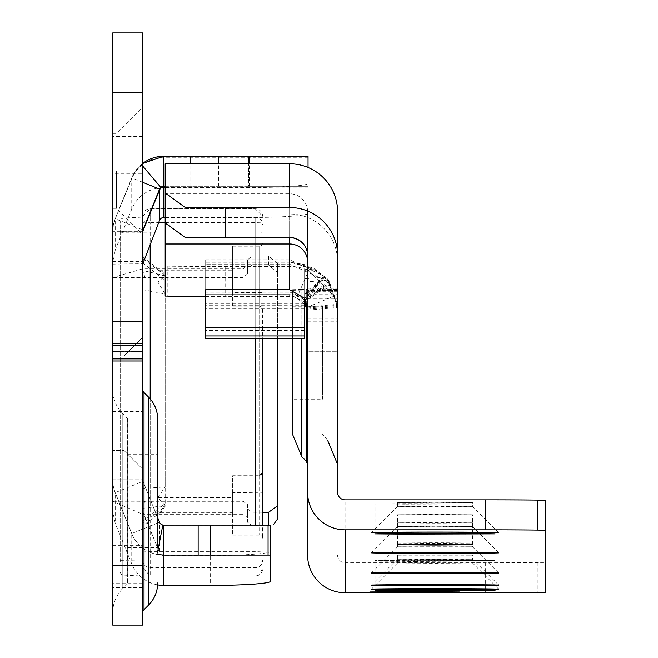 <?xml version="1.0" encoding="UTF-8"?>
<svg xmlns="http://www.w3.org/2000/svg" width="658" height="658" viewBox="0 0 658 658"><rect width="100%" height="100%" fill="white"/><g stroke="black" fill="none" stroke-linecap="round" stroke-linejoin="round"><path stroke-width="0.49" stroke-dasharray="3.29 2.47" d="M142.704 403.214L142.704 337.25L142.704 403.214M123.967 403.214L123.967 355.986L123.967 403.214M142.704 170.833L142.704 107.114L142.704 170.833M116.466 170.833L116.466 208.315L116.466 170.833M268.637 265.042L268.637 255.946L277.635 263.619L277.635 272.519L268.637 265.042L252.146 265.042L247.655 268.76L247.655 273.777L243.156 277.594L243.156 268.818L142.704 268.818L112.715 277.594L112.715 501.289L142.704 514.243L142.704 270.849L144.924 277.141L150.197 277.594L112.715 277.594L112.715 264.113L142.712 263.735M142.704 612.845L142.704 389.38L142.704 612.845M127.71 454.637L157.698 454.637L157.698 547.588L127.71 547.588L127.71 454.637L127.71 547.588M127.71 582.947L127.71 419.278L127.71 582.947A1.497 1.497 0 0 1 127.274 584.008L122.816 588.466L122.816 413.759L122.816 588.466A34.479 34.479 0 0 0 112.715 612.845L112.715 389.38L112.715 612.845M127.71 419.278A1.497 1.497 0 0 0 127.274 418.217L122.816 413.759A34.479 34.479 0 0 1 112.715 389.38M112.715 403.214L112.715 355.986L112.715 403.214M112.715 170.833L112.715 208.315L112.715 170.833M142.704 505.821L142.704 510.921L112.715 510.921L112.715 501.141L150.197 501.289L144.924 501.306L142.704 505.821L142.704 268.818M153.635 234.922L121.294 234.922L115.232 250.18L115.232 219.566A34.479 34.397 180 0 0 112.715 232.455L112.715 264.113L112.715 231.665L142.704 231.665L142.704 270.849M112.715 173.827L112.715 232.003L142.704 232.003L142.704 32.9L112.715 32.9L112.715 173.827L142.704 173.827M142.704 625.1L142.704 479.707A4.499 4.499 0 0 0 143.033 481.393L157.698 517.69M157.64 584.872A34.479 34.397 180 0 1 131.756 563.906L120.932 537.175L153.273 537.175L142.704 511.406L142.704 479.707A4.499 4.499 0 0 0 143.033 481.393L159.557 522.288A4.499 4.499 0 0 0 162.863 525.018A4.499 4.499 0 0 1 159.557 522.288L159.557 552.695A4.499 4.491 -0 0 0 163.727 555.5L210.593 555.5L210.593 585.414M142.704 511.406L142.704 510.921M142.704 321.507L142.704 261.53L142.704 351.487L142.704 321.507L112.715 321.507L112.715 261.53L112.715 351.487L112.715 321.507L142.704 321.507M142.704 351.487L142.704 411.456L142.704 351.487L112.715 351.487L112.715 411.456L112.715 351.487L142.704 351.487M270.561 581.228L270.561 551.322A59.968 4.187 -0 0 1 210.593 555.5M142.704 479.888A4.499 4.491 -0 0 0 143.033 481.574L159.557 522.37A4.499 4.491 -0 0 0 163.727 525.174L270.561 525.174L270.561 551.322M270.561 525.174L163.727 525.1L163.727 555.5M270.561 555.089L163.727 555.089A34.479 34.479 0 0 1 131.756 533.523A34.479 34.479 0 0 0 157.106 554.447L157.698 554.554A34.479 34.397 180 0 1 131.756 533.572L131.756 563.906M308.043 167.461L308.043 183.401A59.968 4.187 0 0 1 248.074 187.588L163.727 187.588A34.479 34.397 180 0 0 131.756 209.096L121.294 234.922M142.704 166.022L141.404 164.484A34.479 34.479 0 0 0 131.756 177.849L115.232 218.752L131.756 178.77A34.479 34.397 180 0 1 163.727 157.262L308.043 157.262L308.043 183.401M308.043 157.262L308.043 156.283L163.727 156.283L163.727 187.588M248.527 156.283L248.527 186.272L308.043 186.272L163.727 186.272M165.191 186.272L248.527 186.272L248.527 163.784M143.033 512.87L143.033 481.393L115.232 492.62L131.756 533.523L115.232 492.62A34.479 34.479 0 0 1 112.715 479.707A34.479 34.479 0 0 0 115.232 492.62A34.479 34.479 0 0 1 112.715 479.707L112.715 511.406L115.232 523.349L120.932 537.175M131.756 209.096L131.756 177.849L115.232 218.752A34.479 34.479 0 0 0 112.715 231.665A34.479 34.479 0 0 1 115.232 218.752L142.704 229.848M159.557 189.085A4.499 4.499 0 0 1 160.996 187.193A4.499 4.499 0 0 0 159.557 189.085L143.033 229.979A4.499 4.499 0 0 0 142.704 231.665A4.499 4.499 0 0 1 143.033 229.979M145.55 501.141L112.715 501.306M112.715 510.921L112.715 511.406M112.715 625.1L112.715 479.707M112.715 545.638L142.704 545.638M112.715 479.073L142.704 479.073L112.715 479.073M142.704 182.274L131.756 177.849A34.479 34.479 0 0 1 142.704 163.439L141.404 164.484M157.698 551.445L157.106 554.447M248.074 187.588L248.074 217.502L165.191 217.502M248.074 217.502A59.968 4.187 180 0 0 308.043 213.315M153.273 537.175L159.557 552.695M115.232 250.18L112.715 264.113M243.156 277.594L150.197 277.594L150.197 501.289L243.156 501.289L247.655 504.645L247.655 509.029L252.146 512.237L252.146 525.668L247.655 522.296L247.655 517.731L243.156 514.243L142.704 514.243M268.637 255.946L252.146 255.946L252.146 265.042M277.635 518.882L277.635 263.619M268.637 525.1L268.637 525.668L252.146 525.668M243.156 268.818L247.655 264.919L247.655 259.762L252.146 255.946M262.641 512.237L252.146 512.237M277.635 272.519L277.635 338.376M247.655 522.296L247.655 509.029M247.655 504.645L247.655 517.731M247.655 268.76L247.655 259.762M247.655 264.919L247.655 273.777M262.641 309.145L262.641 538.121L262.641 309.112L259.647 306.093L259.647 475.759L232.661 475.759L232.661 535.119L232.661 492.546L262.641 492.867M142.704 262.937L142.704 521.44L165.191 503.551L165.191 280.382L142.704 262.937L142.704 257.089L142.704 258.512L165.191 275.291L162.871 272.091L159.738 270.183L232.661 270.183L232.661 292.415L262.641 292.571M232.661 292.415L232.661 246.174L232.661 306.143L259.647 306.093L261.728 306.99L262.641 309.112M142.704 289.619L165.191 293.986L157.928 282.142L165.191 275.735L142.704 270.471L142.704 521.44M165.191 293.986L165.191 486.846L142.704 488.623M165.191 503.551L159.738 512.763L232.661 512.763L232.661 475.759M159.738 512.763L161.416 511.579L165.191 506.249L142.704 523.529M142.704 508.272L165.191 505.681L165.191 506.249M165.191 505.681L157.928 497.506L232.661 497.506M232.661 270.183L232.661 282.142L157.928 282.142M165.191 275.291L165.191 275.735M157.928 497.506L165.191 486.846M232.661 306.093L232.661 282.142M150.197 398.88L150.197 576.054L142.704 567.673L142.704 216.202L142.704 223.687L149.465 217.074L255.148 217.115L255.148 525.1M120.217 561.866L120.217 221.096L120.217 561.866L123.054 562.072L123.054 218.102L123.054 575.059L123.054 562.072L142.704 562.146L142.704 576.087L142.704 217.074L149.465 217.074M142.704 270.471L142.704 258.512M262.641 525.1L262.641 338.376M120.217 572.065L121.056 574.146L123.054 575.059L142.704 576.087L255.148 576.087L258.652 575.215L262.641 568.594A7.493 7.477 -0 0 1 255.148 576.054L150.197 576.054M262.641 561.619A7.493 0.526 180 0 1 255.148 562.146L142.704 562.146L142.704 217.074L123.054 218.102L121.056 219.015L120.217 221.096M232.661 512.763L232.661 492.546M159.738 270.183L165.191 280.382M262.641 472.469L259.647 475.759L259.647 475.15L259.647 535.119L259.647 246.174L259.647 306.143L232.661 306.143M435.053 506.685L472.534 506.372L435.053 506.06L397.572 506.372L435.053 506.685M435.053 526.894L472.534 526.581L435.053 526.268L397.572 526.581L435.053 526.894M435.053 547.111L472.534 546.79L397.572 546.79L435.053 547.111M435.053 559.234L472.534 558.913L397.572 558.913L435.053 559.234M435.053 563.273L472.534 562.952L397.58 562.952L435.053 563.273M301.849 456.784L301.849 290.82L307.623 290.894L307.623 464.425L307.623 289.339L301.849 289.413L301.849 338.376M301.849 290.82L292.629 290.556L292.629 289.668L292.629 399.159L322.609 399.167L322.609 306.209L322.609 399.159M292.629 289.668L301.849 289.413M323.053 290.573L322.609 290.556L323.053 289.66L323.053 435.588L323.053 290.573L337.603 290.894L337.603 464.425L337.603 289.339L323.053 289.66M322.609 289.668L322.609 290.556M337.603 336.871L337.603 294.677L337.603 336.871M307.623 336.871L307.623 294.677L307.623 336.871M435.053 502.309L472.534 502.622L435.053 502.942L397.572 502.622L435.053 502.309M435.053 514.433L472.534 514.753L397.572 514.753L435.053 514.433M435.053 522.518L472.534 522.83L435.053 523.151L397.572 522.83L435.053 522.518M435.053 542.727L472.534 543.039L435.053 543.36L397.572 543.039L435.053 542.727M435.053 554.85L472.534 555.171L397.572 555.171L435.053 554.85M435.053 558.897L472.534 559.21L435.053 559.522L397.572 559.21L435.053 558.897M414.844 561.611L459.827 561.99L414.844 562.368L369.87 561.99L414.844 561.611M304.621 298.263L304.621 335.925L304.621 299.061L303.428 299.061L289.989 292.193L205.674 292.193L205.674 338.376M205.674 289.734L205.674 292.16L290.145 292.16L303.428 298.181A17.988 17.988 0 0 1 304.481 299.563L304.621 299.472M205.674 296.437A59.968 0.502 180 0 0 225.159 296.47L289.627 296.47A17.988 17.988 180 0 1 296.783 297.951L304.621 304.58M304.621 299.061L304.621 296.552L324.624 277.791L313.348 268.925L290.26 262.213L304.621 264.598L290.26 262.172L205.674 262.172L205.674 308.388L205.674 259.745L205.674 305.937L205.674 262.172L290.26 262.172M337.603 211.761L337.603 261.974A47.976 47.976 0 0 0 289.627 214.006L289.627 259.745L325.899 277.059A47.976 47.976 180 0 1 329.23 281.377L337.414 304.333L329.23 282.636A47.976 47.976 0 0 0 324.624 276.911L313.348 267.995L290.532 262.172M337.603 261.974L337.603 289.339M165.191 163.784L165.191 266.046L167.231 266.112A59.968 0.502 180 0 0 225.159 266.482L289.627 266.482A47.976 47.976 180 0 1 308.701 270.438L333.902 296.166A47.976 47.976 180 0 1 337.603 314.647M324.624 277.791A47.976 47.976 180 0 1 329.23 283.524L337.414 306.48L329.23 284.782A47.976 47.976 0 0 0 325.899 280.464L290.532 264.623L289.627 264.631L289.627 266.482M303.428 299.061A17.988 17.988 180 0 1 304.481 300.451L304.621 300.665M304.621 299.777L329.23 282.636M165.191 222.996L165.191 193.773L289.627 193.773A17.988 17.988 180 0 1 307.623 211.761L307.623 289.339M289.627 296.47L289.627 294.62L290.145 294.611L304.621 302.178L304.621 301.619L329.23 284.782M304.621 296.552L304.621 270.372L304.621 308.388L304.621 282.076L304.621 297.811L323.127 280.464L325.899 280.464M304.621 282.076L323.127 280.464M304.621 297.811L304.621 301.619M307.549 310.148L337.414 307.492M304.481 300.451L329.23 283.524M313.348 268.925L304.621 270.372M304.621 295.664L324.624 276.911M304.621 269.344L313.348 267.995M329.23 281.377L304.621 298.206L303.428 298.181M307.549 306.99L337.414 304.333M325.899 277.059L304.621 278.737M304.621 294.406L323.127 277.059M185.49 207.624L289.627 207.624A47.976 47.976 180 0 1 337.603 255.6L337.603 255.6M165.191 214.006L289.627 214.006L289.627 163.784M337.603 290.894L337.603 351.75L307.623 351.75L337.603 351.742L337.603 492.349M307.623 290.894L307.623 351.75L337.603 351.742M307.623 288.253L337.603 288.253L307.623 288.253M307.623 555.253L307.623 351.75M307.623 255.477L307.623 211.761M405.073 560.723L375.085 560.476L405.073 560.221L495.03 560.476L405.073 560.723L405.073 590.201L405.073 560.221M405.073 504.143L375.085 503.888L405.073 503.633L495.03 503.888L405.073 504.143L405.073 533.622L405.073 503.633M545.285 500.22L545.285 592.365M337.603 555.253A7.493 7.493 180 0 0 345.105 562.746L485.308 562.746A59.968 0.502 180 0 0 537.249 562.491L545.285 562.376M165.191 266.046L165.191 296.026M307.623 315.042L337.603 315.042L307.623 315.042M307.623 303.05L337.603 303.05L307.623 303.05M296.783 297.951L308.701 270.438M306.233 307.714L333.902 296.166M307.549 308.002L337.414 305.345M307.549 309.137L337.414 306.48M292.629 434.527L292.629 290.556M290.532 264.623L205.674 264.623L289.627 264.631M290.26 262.213L205.674 262.213M304.621 266.087L304.621 264.582L304.621 266.087L205.674 266.087M304.621 328.202L205.674 328.202L205.674 335.925L205.674 292.193L289.989 292.193M289.989 292.16L205.674 292.16L205.674 328.202M304.621 338.376L304.621 302.178M144.02 392.555L144.02 609.662M127.274 418.217L127.274 584.008L127.274 418.217M249.398 186.272L249.398 163.784M218.538 186.272L218.538 163.784M190.055 186.272L190.055 163.784M157.698 523.036L131.756 533.523A34.479 34.479 0 0 0 163.727 555.089A34.479 34.397 180 0 1 159.368 554.809M142.704 136.346L112.715 136.346M142.704 583.12L112.715 583.12M142.704 47.894L112.715 47.894M142.704 587.619L112.715 587.619M112.715 231.665A34.479 34.479 0 0 1 115.232 218.752M143.033 481.393A4.499 4.499 0 0 1 142.704 479.707M131.756 177.849A34.479 34.479 0 0 1 142.704 163.439M148.478 397.013L148.478 605.212M308.043 187.168L165.191 187.168M131.756 533.523L115.232 492.776L115.232 523.349M115.232 492.62L115.232 492.776A34.479 34.397 180 0 1 112.715 479.888M144.924 277.141L112.715 277.141M145.747 277.462L112.715 277.462M243.156 514.243L243.156 501.289M142.704 560.205A7.493 7.477 -0 0 0 150.197 567.69L255.148 567.69A7.493 7.477 -0 0 0 262.641 560.205M142.704 552.21A7.493 0.526 0 0 1 150.197 551.684L255.148 551.684A7.493 0.526 0 0 1 262.641 552.21M255.148 338.376L255.148 217.115A7.493 7.477 -0 0 1 262.641 224.592M150.197 217.115L150.197 208.709L150.197 222.659L158.603 222.659M165.191 222.659L255.148 222.659A7.493 0.526 180 0 1 262.641 223.177M142.704 223.177A7.493 0.526 0 0 1 150.197 222.659L150.197 243.485M142.704 216.227A7.493 7.477 180 0 1 150.197 208.742L255.148 208.742A7.493 7.477 -0 0 1 262.641 216.227M120.217 232.833L255.148 233.113A7.493 0.526 0 0 0 262.641 232.595M120.217 560.328L142.704 560.048M120.217 231.303L142.704 231.024M306.299 461.233L306.299 290.861M306.299 289.372L306.299 307.886M327.503 289.602L327.503 290.63M307.623 321.803L337.603 321.803M289.627 294.62L205.674 294.62L290.145 294.611M307.623 348.205L337.603 348.205M307.623 318.949L337.603 318.949M289.627 193.773L289.627 237.612L289.627 193.773M289.627 259.745L205.674 259.745M337.603 291.28L307.623 291.28M465.041 560.221L465.041 560.723M465.041 503.633L465.041 504.143M537.249 562.491L537.249 592.48M485.308 562.746L485.308 592.726M345.105 562.746L345.105 499.85M167.231 266.112L167.231 296.092M225.159 266.482L225.159 296.47M337.603 290.367L307.623 290.367M307.623 298.329L337.603 298.329M307.623 294.924L337.603 294.924M304.621 303.223L205.674 303.223M304.621 305.674L205.674 305.674M304.621 303.363L205.674 303.363M304.621 305.814L205.674 305.814M304.621 330.653L205.674 330.653M304.621 330.226L205.674 330.226M123.967 450.442L142.704 469.179L123.967 450.442L142.704 469.179L123.967 450.442L112.715 450.442L123.967 450.442M112.715 208.315L116.466 208.315L142.704 234.544M112.715 261.53L142.704 261.53M112.715 411.456L142.704 411.456M112.715 133.352L116.466 133.352L142.704 107.114M112.715 355.986L123.967 355.986L142.704 337.25L123.967 355.986L142.704 337.25L123.967 355.986L112.715 355.986M232.661 246.174L259.647 246.174L261.744 245.319L262.641 243.18M232.661 535.119L259.647 535.119L261.744 535.982L262.641 538.121M142.704 216.202L150.197 208.709L255.148 208.709L262.641 216.202M232.661 475.15L259.647 475.15M142.704 257.081L162.871 272.091M161.407 511.579L142.704 525.898M327.503 440.038L322.609 434.527M292.629 306.209L322.609 306.209M498.772 532.602L472.534 506.372L472.534 502.622M472.534 544.734L472.534 514.753M498.772 552.81L472.534 526.581L472.534 522.83M498.772 573.019L472.534 546.79L472.534 543.039M498.772 585.151L472.534 558.913L472.534 555.171M498.772 589.19L472.534 562.952L472.534 559.21M459.827 591.97L459.827 561.99M369.87 591.97L369.87 561.99M375.085 590.456L375.085 560.476M495.03 590.456L495.03 560.476M397.572 562.96L397.572 559.21M397.572 558.913L397.572 555.171M397.572 546.79L397.572 543.039M397.572 526.581L397.572 522.83M397.572 544.734L397.572 514.753M397.572 506.372L397.572 502.622M375.085 533.868L375.085 503.888M495.03 533.868L495.03 503.888M307.623 294.677L337.603 294.677M397.58 562.952L371.342 589.19M397.58 558.913L371.342 585.151M397.58 546.79L371.342 573.019M397.58 526.581L371.342 552.81M397.58 506.372L371.342 532.602M304.621 305.937L205.674 305.937M290.145 292.16L205.674 292.16M304.621 308.388L205.674 308.388"/><path stroke-width="0.99" d="M142.704 612.845A4.499 4.499 0 0 1 144.02 609.662L144.02 392.555A4.499 4.499 0 0 1 142.704 389.38M157.698 547.588L157.698 419.278A31.485 31.485 0 0 0 148.478 397.013L144.02 392.555M157.698 582.947A31.485 31.485 0 0 1 148.478 605.212L144.02 609.662M142.704 92.868L112.715 92.868L112.715 32.9L142.704 32.9L142.704 360.979L112.715 360.979L112.715 625.1L142.704 625.1L112.715 625.1M142.704 625.1L142.704 360.979M157.106 554.447L163.727 555.089L270.561 555.089L270.561 581.228A59.968 4.187 180 0 1 210.593 585.414L163.727 585.414A34.479 34.397 180 0 1 157.64 584.872M163.727 585.414L163.727 525.1L270.561 525.1L270.561 555.089M249.398 163.784L249.398 156.283L308.043 156.283L308.043 167.461M249.398 156.283L163.727 156.283L142.704 163.439A34.479 34.479 0 0 1 163.727 156.283L163.727 186.272L160.815 187.341A4.499 4.499 0 0 0 159.557 189.085L143.033 229.979A4.499 4.499 0 0 0 142.704 231.665M248.527 163.784L248.527 156.283M165.191 186.272L163.727 186.272A4.499 4.499 0 0 0 161.202 187.045A4.499 4.499 0 0 1 163.727 186.272L163.727 217.502A4.499 4.491 -0 0 0 159.557 220.307L142.704 264.113M157.698 517.69L159.557 522.288A4.499 4.499 0 0 0 162.863 525.018L157.698 551.445M112.715 92.868L112.715 360.979M160.815 187.341L142.704 166.022M162.863 525.018L163.727 525.1A4.499 4.499 0 0 1 162.863 525.018A4.499 4.499 0 0 0 163.727 525.1M157.698 419.278L157.698 454.637M165.191 217.502L163.727 217.502M268.637 525.1L268.637 512.237L277.635 505.755L277.635 518.882L273.473 524.615M268.637 512.237L262.641 512.237M277.635 338.376L277.635 505.755M262.641 338.376L262.641 525.1M498.772 532.61A63.719 0.535 -0 0 1 435.053 533.144A63.719 0.535 -0 0 1 371.342 532.61A63.719 0.535 -0 0 1 371.342 532.602A63.719 0.535 -0 0 1 435.053 532.075A63.719 0.535 -0 0 1 498.772 532.602A63.719 0.535 -0 0 1 498.772 532.61M498.772 552.819A63.719 0.535 -0 0 1 435.053 553.353A63.719 0.535 -0 0 1 371.342 552.819A63.719 0.535 -0 0 1 371.342 552.81A63.719 0.535 -0 0 1 435.053 552.284A63.719 0.535 -0 0 1 498.772 552.81A63.719 0.535 -0 0 1 498.772 552.819M498.772 573.028A63.719 0.535 -0 0 1 435.053 573.562A63.719 0.535 -0 0 1 371.342 573.028A63.719 0.535 -0 0 1 371.342 573.019A63.719 0.535 -0 0 1 435.053 572.493A63.719 0.535 -0 0 1 498.772 573.019A63.719 0.535 -0 0 1 498.772 573.028M498.772 585.151A63.719 0.535 -0 0 1 435.053 585.686A63.719 0.535 -0 0 1 371.342 585.151L371.342 585.151A63.719 0.535 -0 0 1 435.053 584.617A63.719 0.535 -0 0 1 498.772 585.151L498.772 585.151M498.772 589.198A63.719 0.535 -0 0 1 435.053 589.732A63.719 0.535 -0 0 1 371.342 589.198A63.719 0.535 -0 0 1 371.342 589.19A63.719 0.535 -0 0 1 435.053 588.655A63.719 0.535 -0 0 1 498.772 589.19A63.719 0.535 -0 0 1 498.772 589.198M292.629 399.167L292.629 338.376L292.629 434.527L301.849 456.784L306.299 461.233L307.623 464.425M435.053 544.421L472.534 544.734L435.053 545.046L397.572 544.734L435.053 544.421M414.844 591.591L459.827 591.97L414.844 592.348L369.87 591.97L414.844 591.591M307.623 261.974A17.988 17.988 0 0 0 289.627 243.986L165.191 243.986L165.191 296.026L167.231 296.092A59.968 0.502 180 0 0 205.674 296.437M304.481 300.451L307.549 309.137L304.621 301.923M304.621 298.518L307.549 308.002L304.481 299.563M289.627 289.734L304.621 298.263L304.621 327.774L205.674 327.774L205.674 289.734L289.627 289.734L289.627 237.612A17.988 17.988 180 0 1 307.623 255.6M304.621 304.58L306.233 307.714A17.988 17.988 180 0 1 307.623 314.647M304.621 301.619L305.041 301.331M304.621 299.472L305.041 299.184M289.627 207.5L225.159 207.5A59.968 0.502 180 0 0 185.49 207.624L165.191 193.016L165.191 163.784L289.627 163.784L289.627 207.5A47.976 47.976 180 0 1 337.603 255.477L337.603 492.349A7.493 7.493 0 0 0 345.105 499.85L485.308 499.85L485.308 529.83A59.968 0.502 180 0 1 537.249 530.085L545.285 530.2L545.285 592.365L537.249 592.48A59.968 0.502 180 0 1 485.308 592.726L345.105 592.726A37.481 37.481 180 0 1 307.623 555.253L307.623 492.349A37.481 37.481 0 0 0 345.105 529.83L485.308 529.83M165.191 193.016L165.191 222.996L185.49 237.612L289.627 237.48A17.988 17.988 180 0 1 307.623 255.477L307.623 492.349M405.073 590.711L375.085 590.456L405.073 590.201L495.03 590.456L405.073 590.711L405.073 590.201M405.073 534.123L375.085 533.868L405.073 533.622L495.03 533.868L405.073 534.123L405.073 533.622M485.308 499.85A59.968 0.502 180 0 1 537.249 500.096L545.285 500.22L545.285 530.2M165.191 193.773L165.191 243.986M225.159 207.5L225.159 237.48A59.968 0.502 180 0 0 185.49 237.612M225.159 237.48L289.627 237.48M289.627 163.784A47.976 47.976 0 0 1 337.603 211.761L337.603 255.477M304.621 327.774L304.621 335.925L205.674 335.925L205.674 327.774M205.674 335.925L205.674 338.376L304.621 338.376L304.621 335.925M148.478 605.212L148.478 397.013M268.069 525.1L268.069 555.089M210.141 525.1L210.141 555.089M198.148 525.1L198.148 555.089M218.538 163.784L218.538 156.283M190.055 163.784L190.055 156.283M159.557 522.288L157.698 523.036M142.704 182.274L159.557 189.085L159.557 220.307M142.704 229.848L143.033 262.18M142.704 565.132L112.715 565.132M142.704 343.501L112.715 343.501M142.704 345.623L112.715 345.623M142.704 358.857L112.715 358.857M142.704 163.439A34.479 34.479 0 0 1 163.727 156.283M165.191 187.168L163.727 187.168A4.499 4.491 -0 0 0 159.557 189.973L143.033 230.777A4.499 4.491 -0 0 0 142.704 232.455M159.368 554.809A34.479 34.397 180 0 1 157.698 554.554M255.148 525.1L255.148 338.376M158.603 222.659L165.191 222.659M150.197 243.485L150.197 398.88M301.849 338.376L301.849 456.784M306.299 307.886L306.299 461.233M465.041 590.711L465.041 590.201M465.041 534.123L465.041 533.622M537.249 500.096L537.249 530.085M345.105 592.726L345.105 529.83M259.647 475.15L261.744 474.286L262.641 472.156M327.503 440.038L337.603 464.425"/></g></svg>

